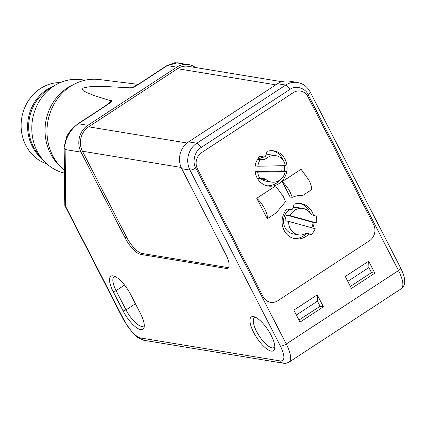 <?xml version="1.0" encoding="UTF-8"?>
<svg xmlns="http://www.w3.org/2000/svg" width="426" height="426" viewBox="0 0 426 426"><rect width="100%" height="100%" fill="white"/><g stroke="black" fill="none" stroke-linecap="round" stroke-linejoin="round"><path stroke-width="0.64" d="M257.858 158.776L258.124 158.77A5.937 5.341 99.3 0 0 261.356 157.513A13.376 12.024 -80.7 0 1 262.416 156.709M265.968 155.069A13.376 12.024 -80.7 0 1 270.627 154.824L275.766 155.666A13.376 12.024 -80.7 0 1 285.399 165.661L257.799 166.241L255.227 165.82M257.309 178.212L259.876 178.632A17.817 16.018 -80.7 0 1 257.714 172.168L285.313 171.582A13.376 12.024 -80.7 0 1 271.426 182.072L266.287 181.226A13.376 12.024 -80.7 0 1 261.069 178.845A5.937 5.341 99.3 0 0 260.765 178.616M271.426 182.072A13.376 12.024 -80.7 0 1 266.207 179.687A5.937 5.341 99.3 0 0 263.886 178.632A5.937 5.341 99.3 0 0 263.007 178.569L259.876 178.632M261.356 157.513L266.495 158.355A13.376 12.024 -80.7 0 1 275.766 155.666M281.911 165.73A13.376 12.024 -80.7 0 1 281.719 170.991L255.121 171.556M285.313 171.582L281.719 170.991M266.495 158.355A5.937 5.341 -80.7 0 1 263.263 159.612L258.124 158.77M257.565 159.255L263.263 159.612M257.799 166.241A17.817 16.018 -80.7 0 1 260.137 159.681M255.147 171.742L257.714 172.168M293.977 238.528A17.817 16.018 99.3 0 0 306.305 233.608L311.443 234.449L308.44 233.618A5.937 5.341 -80.7 0 0 307.939 233.507A5.937 5.341 -80.7 0 0 305.048 233.917A13.376 12.024 -80.7 0 1 298.546 234.838L293.407 233.991A13.376 12.024 -80.7 0 1 283.689 223.522A13.376 12.024 -80.7 0 1 289.531 209.475M293.088 207.835A13.376 12.024 -80.7 0 1 297.747 207.59L302.886 208.431A13.376 12.024 -80.7 0 1 310.32 213.208A5.937 5.341 99.3 0 0 313.121 215.215L316.129 216.046A17.817 16.018 -80.7 0 1 316.683 222.968L290.133 215.631L286.538 215.039L313.089 222.377L316.683 222.968M298.546 234.838A13.376 12.024 -80.7 0 1 288.668 221.382L315.219 228.725A17.817 16.018 -80.7 0 1 311.443 234.449M286.538 215.039A13.376 12.024 -80.7 0 0 285.074 220.79L288.668 221.382M290.133 215.631A13.376 12.024 -80.7 0 1 302.886 208.431M313.089 222.377A17.817 16.018 -80.7 0 1 311.773 227.772M262.922 156.784L259.887 156.07A17.817 16.018 -80.7 0 0 255.643 174.154A17.817 16.018 -80.7 0 0 268.135 186.029A17.817 16.018 -80.7 0 0 286.831 171.044A17.817 16.018 -80.7 0 0 273.918 150.863A17.817 16.018 -80.7 0 0 267.043 151.39L266.08 154.718A5.937 5.341 -80.7 0 1 265.558 156.007A1.784 1.603 -80.7 0 1 264.173 156.906A5.937 5.341 -80.7 0 1 263.241 156.848A5.937 5.341 -80.7 0 1 262.922 156.784L259.748 156.22M313.472 215.311A17.817 16.018 -80.7 0 0 301.038 203.628A17.817 16.018 -80.7 0 0 294.158 204.155L293.2 207.483A5.937 5.341 -80.7 0 1 292.673 208.772A1.784 1.603 -80.7 0 1 291.293 209.672A5.937 5.341 -80.7 0 1 290.362 209.613A5.937 5.341 -80.7 0 1 290.042 209.549L286.868 208.985M282.214 181.614C285.287 184.447 287.944 187.978 290.17 192.211L292.257 197.323L290.127 197.014L282.214 181.614L301.054 169.287L308.845 179.996C310.964 184.213 311.869 187.456 311.56 189.735L302.764 195.491A26.135 23.489 99.3 0 0 302.497 195.443M292.257 197.323C296.794 195.518 300.298 194.911 302.764 195.491L302.54 195.449M267.267 218.708L276.064 212.957L285.516 201.738L283.391 196.647L275.601 185.938L256.756 198.266C259.833 201.099 262.485 204.629 264.716 208.862C266.83 213.08 267.677 216.365 267.267 218.708L256.756 198.266M266.862 185.763A17.817 16.018 99.3 0 0 280.036 179.905M284.121 171.385A17.817 16.018 99.3 0 0 284.446 165.677M283.226 160.474A17.817 16.018 99.3 0 0 272.624 150.708M263.241 156.848L260.675 156.427A5.937 5.341 -80.7 0 1 260.35 156.363M310.346 213.24A17.817 16.018 99.3 0 0 299.739 203.474M290.362 209.613L287.79 209.193A5.937 5.341 -80.7 0 1 287.47 209.129M277.763 300.74A11.88 10.677 -80.7 0 1 270.622 302.316A11.88 10.677 -80.7 0 1 263.188 296.709A11.88 10.677 99.3 0 0 270.622 302.316A11.88 10.677 99.3 0 0 277.763 300.74L369.448 240.765A11.88 10.677 99.3 0 0 373.586 224.497A11.88 10.677 -80.7 0 1 369.448 240.765L277.763 300.74M373.586 224.497L307.881 96.643A11.88 10.677 99.3 0 0 300.452 91.042A11.88 10.677 -80.7 0 1 307.881 96.643L373.586 224.497M293.312 92.612A11.88 10.677 -80.7 0 1 300.452 91.042A11.88 10.677 99.3 0 0 293.312 92.612L201.626 152.593A11.88 10.677 99.3 0 0 197.483 168.856A11.88 10.677 -80.7 0 1 201.626 152.593L293.312 92.612M197.483 168.856L263.188 296.709L197.483 168.856M314.116 222.548A17.817 16.018 -80.7 0 1 312.759 228.043M308.877 234.028A17.817 16.018 -80.7 0 1 295.255 238.794A17.817 16.018 -80.7 0 1 282.763 226.92A17.817 16.018 -80.7 0 1 287.002 208.836L290.042 209.549M144.286 325.134A17.817 6.028 56.8 0 1 143.482 326.082A17.817 6.028 56.8 0 1 141.549 326.391A17.817 6.028 56.8 0 1 126.021 309.904L116.112 290.623A17.817 6.028 56.8 0 1 114.067 276.98A17.817 6.028 56.8 0 1 115.254 276.623M274.818 346.594A17.817 6.028 56.8 0 1 274.009 347.541A17.817 6.028 56.8 0 1 272.076 347.85A17.817 6.028 56.8 0 1 257.805 333.654A17.817 6.028 56.8 0 1 254.498 317.716A17.817 6.028 56.8 0 1 255.691 317.359M140.591 313.829A20.198 6.832 56.8 0 1 144.228 326.822A20.198 6.832 56.8 0 1 140.724 329.644A20.198 6.832 56.8 0 1 123.119 310.959L113.215 291.677A20.198 6.832 56.8 0 1 113.689 276A20.198 6.832 56.8 0 1 130.686 294.552L140.591 313.829M271.25 351.104A20.198 6.832 56.8 0 1 253.646 332.413A20.198 6.832 56.8 0 1 253.518 316.603A20.198 6.832 56.8 0 1 254.12 316.736A20.198 6.832 56.8 0 1 268.103 330.113A20.198 6.832 56.8 0 1 274.754 348.276A20.198 6.832 56.8 0 1 271.25 351.104M138.205 84.359L99.151 79.524A50.566 45.449 99.3 0 0 74.779 83.911A50.566 45.449 99.3 0 0 70.365 86.462A50.566 45.449 99.3 0 0 61.067 167.296A50.566 45.449 99.3 0 0 64.321 170.293M107.357 104.492L110.685 101.335L109.732 102.607L105.211 105.957A4.75 1.608 56.8 0 1 105.723 105.877C108.492 104.072 114.179 100.073 110.414 100.69L94.439 95.642L87.096 92.724C85.429 91.404 81.313 91.047 82.963 88.129C94.125 85.131 100.201 86.92 108.193 86.648L130.09 87.825C130.803 89.188 137.172 85.312 139.941 83.491L167.274 65.615L176.737 67.17L87.857 125.308A19.601 17.62 99.3 0 0 81.025 152.151L125.084 237.889L126.49 236.968A17.817 6.028 -123.2 0 0 142.018 253.454L227.335 267.48A17.817 6.028 -123.2 0 0 228.469 267.485M139.941 83.491A4.75 1.608 56.8 0 0 139.43 83.576L132.465 87.452L130.09 87.825M131.517 87.703L133.705 86.899M74.779 83.911L71.344 85.647A47.845 43.005 99.3 0 0 67.17 88.065A47.845 43.005 99.3 0 0 58.373 164.548L61.067 167.296M84.939 80.242L82.324 79.811A47.52 42.712 99.3 0 0 53.756 86.116A47.52 42.712 99.3 0 0 32.152 134.6A47.52 42.712 99.3 0 0 64.342 173.084M51.45 87.729A41.578 37.371 99.3 0 0 47.888 89.795A41.578 37.371 99.3 0 0 40.193 156.209M60.279 82.601A41.578 37.371 99.3 0 0 40.363 88.56A41.578 37.371 99.3 0 0 21.3 129.44A41.578 37.371 99.3 0 0 46.919 163.893M347.797 281.341L368.9 267.539L368.692 261.186L345.305 276.485L351.455 288.461L374.848 273.162L371.504 272.613L350.406 286.416M371.504 272.613L368.9 267.539M296.342 315L317.445 301.198L320.048 306.273L298.951 320.075M110.685 101.335L110.414 100.69M87.857 125.308L78.395 123.753C70.572 128.577 63.538 141.267 65.141 149.537A4.75 3.956 179.5 0 1 64.129 147.13L64.816 205.502L65.604 206.365L124.227 320.432C128.109 328.547 136.97 337.956 140.793 338.015L280.569 360.992C285.015 360.795 284.973 355.838 280.446 346.109L189.969 170.059A4.75 1.326 -27.2 0 0 195.763 167.95C192.014 162.013 194.863 150.831 200.939 147.614A4.75 1.608 -123.2 0 0 196.801 143.216L188.585 141.869A19.601 17.62 99.3 0 0 181.753 168.707L225.817 254.444A17.817 6.028 56.8 0 1 227.867 268.092A17.817 6.028 56.8 0 1 225.934 268.401L140.617 254.375A17.817 6.028 56.8 0 1 125.084 237.889M374.848 273.162L368.692 261.186M323.393 306.821L317.237 294.845L293.844 310.144L300 322.12L323.393 306.821L320.048 306.273M317.445 301.198L317.237 294.845M177.589 62.771L167.274 65.615A4.75 1.608 56.8 0 0 166.758 65.695L174.932 62.659L188.521 64.571A19.601 17.62 99.3 0 0 176.737 67.17M126.49 236.968L82.426 151.23A17.817 16.018 -80.7 0 1 88.64 126.831L177.52 68.692A17.817 16.018 -80.7 0 1 188.228 66.328L281.719 81.696M277.464 83.725L285.681 85.078A19.601 17.62 -80.7 0 1 297.465 82.479L289.249 81.126A19.601 17.62 99.3 0 0 277.464 83.725L188.585 141.869M195.47 67.516A19.601 17.62 99.3 0 0 188.521 64.571M266.207 179.687L261.069 178.845M308.44 233.618L307.428 233.453M53.937 85.999A41.578 37.371 99.3 0 0 46.855 89.625A41.578 37.371 99.3 0 0 41.993 158.648M105.723 105.877L78.395 123.753A4.75 1.608 -123.2 0 0 77.878 123.833C71.446 129.105 67.665 133.567 66.541 137.22L64.129 147.13M81.025 152.151L65.141 149.537L65.604 206.365M124.227 320.432A4.75 1.326 152.8 0 1 123.742 320.155L64.816 205.502M142.018 253.454L140.617 254.375M225.934 268.401L227.335 267.48M200.939 147.614L289.818 89.476C295.314 85.12 305.33 87.889 308.035 94.508A4.75 1.326 -27.2 0 0 310.203 92C307.396 86.75 303.152 83.576 297.465 82.479M181.753 168.707L189.969 170.059A19.601 17.62 -80.7 0 1 196.801 143.216L285.681 85.078A4.75 1.608 56.8 0 1 289.818 89.476M308.035 94.508L398.512 270.558L286.245 344A4.75 1.326 152.8 0 1 280.446 346.109M280.569 360.992A4.75 4.271 -80.7 0 0 283.54 363.234C284.579 363.697 286.389 363.351 288.972 362.196A23.76 8.035 56.8 0 0 286.245 344L195.763 167.95M283.54 363.234L143.764 340.257A4.75 4.271 -80.7 0 1 140.793 338.015M124.578 285.085L116.112 290.623L113.215 291.677M123.119 310.959L126.021 309.904L135.415 303.759M275.766 84.838L177.52 68.692M82.426 151.23L181.172 167.461M88.64 126.831L187.03 143.003M310.203 92L400.685 268.05A4.75 1.326 152.8 0 1 398.512 270.558A23.76 8.035 56.8 0 1 401.239 288.753L288.972 362.196M105.211 105.957L77.878 123.833M139.43 83.576L166.758 65.695M123.742 320.155L132.294 332.552L134.142 334.463L137.949 337.658L143.764 340.257M400.685 268.05C404.423 275.617 404.759 279.717 404.7 281.245C404.897 284.248 403.742 286.751 401.239 288.753"/></g></svg>
